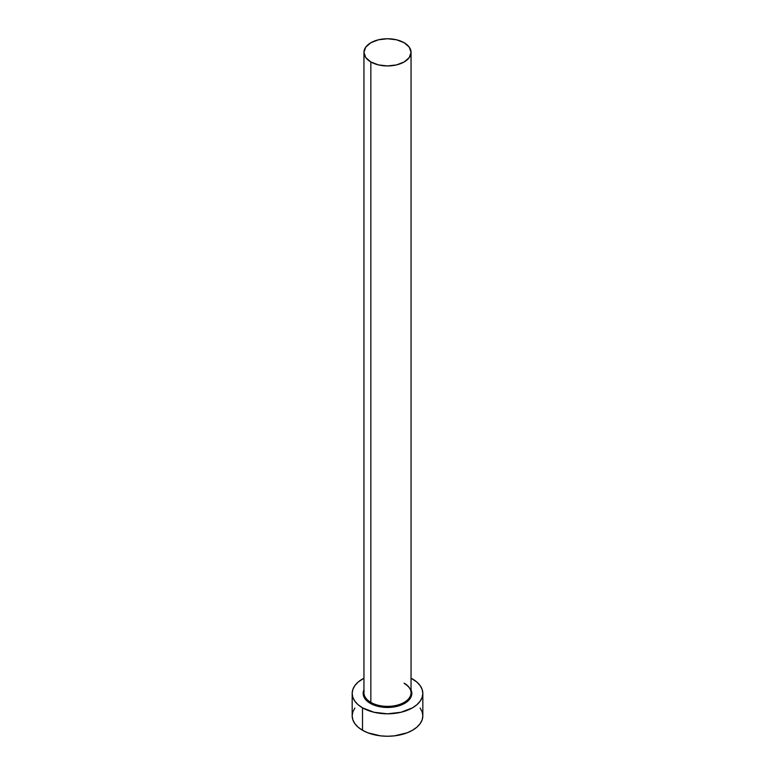 <?xml version="1.0" encoding="UTF-8"?>
<svg xmlns="http://www.w3.org/2000/svg" width="775" height="775" viewBox="0 0 775 775"><rect width="100%" height="100%" fill="white"/><g stroke="black" fill="none" stroke-linecap="round" stroke-linejoin="round"><path stroke-width="1.16" d="M364.163 690.951A23.55 13.601 0 0 0 370.847 702.392L370.285 703.351A24.335 14.057 180 0 1 363.95 689.876L363.165 693.412L365.015 698.788L370.285 703.351L370.847 702.392A23.55 13.601 0 0 0 396.509 705.337A23.55 13.601 0 0 0 411.05 692.773L411.05 52.351A23.55 13.601 180 0 1 396.509 64.916A23.55 13.601 180 0 1 370.847 61.961L370.847 702.392L370.847 61.961A23.55 13.601 180 0 1 363.95 52.351A23.55 13.601 180 0 1 378.491 39.787A23.55 13.601 180 0 1 404.153 42.732A23.55 13.601 180 0 1 411.05 52.351L409.258 47.149L404.153 42.732L396.509 39.787L387.5 38.75L378.491 39.787L370.847 42.732L365.742 47.149L363.95 52.351L365.742 57.553L370.847 61.961L378.491 64.916L387.5 65.953L396.509 64.916L404.153 61.961L409.258 57.553L411.05 52.351M354.863 708.05L352.848 711.876L352.17 715.848A35.33 20.402 0 0 0 362.516 730.273L362.516 707.837L373.976 712.264L387.5 713.814L401.024 712.264L412.484 707.837L416.873 704.746L420.137 701.22L422.152 697.393L422.83 693.412L422.152 689.43L420.137 685.604L416.873 682.077L411.05 678.212A35.33 20.402 180 0 1 412.484 678.987A35.33 20.402 180 0 1 422.83 693.412A35.33 20.402 180 0 1 401.024 712.264A35.33 20.402 180 0 1 362.516 707.837L362.516 730.273A35.33 20.402 0 0 0 401.024 734.7A35.33 20.402 0 0 0 422.83 715.848L422.152 711.876L420.137 708.05M362.516 707.837A35.33 20.402 180 0 1 352.17 693.412A35.33 20.402 180 0 1 363.95 678.212L358.127 682.077L354.863 685.604L352.848 689.43L352.17 693.412L352.848 697.393L354.863 701.22L358.127 704.746L362.516 707.837M411.05 689.876L411.835 693.412L409.985 698.788L404.715 703.351L401.024 705.095L392.247 707.197L387.5 707.468L378.19 706.393L370.285 703.351A24.335 14.057 180 0 0 399.59 705.608A24.335 14.057 180 0 0 411.05 689.876M352.17 693.412L352.17 715.848L352.848 719.83L354.863 723.656L358.127 727.183L362.516 730.273L367.873 732.811L380.603 735.863L387.5 736.25L394.397 735.863L407.127 732.811L412.484 730.273L416.873 727.183L420.137 723.656L422.152 719.83L422.83 715.848L422.83 693.412M363.95 52.351L363.95 692.773A23.55 13.601 0 0 0 370.847 702.392A23.55 13.601 0 0 0 395.027 705.657A23.55 13.601 0 0 0 410.837 694.603A23.55 13.601 0 0 0 404.153 683.153M411.05 692.773C411.021 689.295 408.774 686.204 404.317 683.521"/></g></svg>
